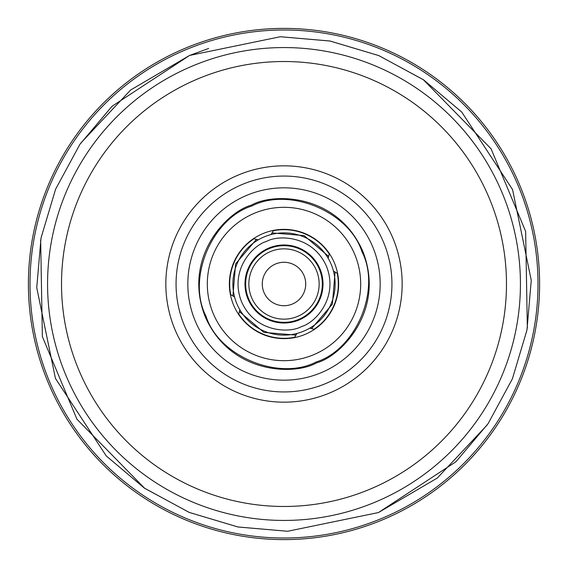<?xml version="1.0" encoding="UTF-8"?>
<svg xmlns="http://www.w3.org/2000/svg" width="568" height="568" viewBox="0 0 568 568"><rect width="100%" height="100%" fill="white"/><g stroke="black" fill="none" stroke-linecap="round" stroke-linejoin="round"><path stroke-width="0.85" d="M229.685 284A54.315 54.315 0 0 1 253.889 238.794A54.315 54.315 0 0 0 230.722 294.572A54.315 54.315 0 0 1 229.685 284M273.428 230.722A54.315 54.315 0 0 1 329.206 253.889A54.315 54.315 0 0 0 273.428 230.722L273.428 230.722M337.278 273.428A54.315 54.315 0 0 1 314.111 329.206A54.315 54.315 0 0 0 337.278 273.428L337.278 273.428M294.572 337.278A54.315 54.315 0 0 1 238.794 314.111A54.315 54.315 0 0 0 294.572 337.278L294.572 337.278M304.278 276.204A21.726 21.726 0 0 0 276.204 263.722A21.726 21.726 0 0 0 263.722 291.796A21.726 21.726 0 0 0 291.796 304.278A21.726 21.726 0 0 0 304.278 276.204M251.191 296.602A35.145 35.145 0 0 0 296.602 316.809A35.145 35.145 0 0 0 316.809 271.397A35.145 35.145 0 0 0 271.397 251.191A35.145 35.145 0 0 0 251.191 296.602M319.791 270.247A38.34 38.34 0 0 1 297.753 319.791A38.34 38.34 0 0 1 248.209 297.753A38.34 38.34 0 0 1 270.247 248.209A38.34 38.34 0 0 1 319.791 270.247M208.662 48.457L189.57 55.444L280.329 36.735L330.029 41.031L378.842 55.614L423.629 79.896L461.748 112.073L512.556 189.57L531.265 280.329L526.969 330.029L512.386 378.842L488.104 423.629L455.926 461.748L378.43 512.556L437.296 478.05L487.174 424.978M527.338 328.048L525.641 231.424L491.064 148.802L423.281 79.662L378.707 55.565L330.157 41.052M329.901 41.002L280.393 36.735M378.43 512.556L287.671 531.265L237.971 526.969L189.158 512.386L144.371 488.104L106.251 455.926L55.444 378.43L36.735 287.671L41.031 237.971L55.614 189.158L79.896 144.371L112.073 106.251L189.57 55.444L130.654 89.992L80.748 143.136M374.284 502.517A236.43 236.43 0 0 1 65.483 374.284A236.43 236.43 0 0 1 193.716 65.483A236.43 236.43 0 0 1 502.517 193.716A236.43 236.43 0 0 1 374.284 502.517M313.28 354.872A76.68 76.68 0 0 0 354.872 254.72A76.68 76.68 0 0 0 254.72 213.128A76.68 76.68 0 0 0 213.128 313.28A76.68 76.68 0 0 0 313.28 354.872M251.78 206.021C289.14 186.652 349.334 211.651 361.979 251.78C381.348 289.14 356.349 349.334 316.22 361.979C278.86 381.348 218.666 356.349 206.021 316.22C186.652 278.86 211.651 218.666 251.78 206.021M320.721 372.885A96.169 96.169 0 0 1 195.115 320.721A96.169 96.169 0 0 1 247.279 195.115A96.169 96.169 0 0 1 372.885 247.279A96.169 96.169 0 0 1 320.721 372.885A96.169 96.169 0 0 0 372.885 247.279A96.169 96.169 0 0 0 247.279 195.115M187.007 49.246A254.002 254.002 0 0 1 518.754 187.007A254.002 254.002 0 0 1 380.993 518.754A254.002 254.002 0 0 1 49.246 380.993A254.002 254.002 0 0 1 187.007 49.246M304.86 334.495A54.635 54.635 0 0 1 233.505 304.86A54.635 54.635 0 0 1 263.14 233.505A54.635 54.635 0 0 1 334.495 263.14A54.635 54.635 0 0 1 304.86 334.495M40.662 239.952L42.359 336.575L76.936 419.198L144.719 488.338L189.293 512.435L237.843 526.948M238.099 526.997L287.607 531.265M303.518 331.243A51.12 51.12 0 0 1 236.757 303.518A51.12 51.12 0 0 1 264.482 236.757A51.12 51.12 0 0 1 331.243 264.482A51.12 51.12 0 0 1 303.518 331.243A51.12 51.12 0 0 0 331.243 264.482A51.12 51.12 0 0 0 264.482 236.757M272.235 232.937L304.093 235.606L328.474 256.296M335.063 272.235L332.394 304.093L311.704 328.474M298.896 320.054A39.007 39.007 0 0 1 247.946 298.896A39.007 39.007 0 0 1 269.104 247.946A39.007 39.007 0 0 1 320.054 269.104A39.007 39.007 0 0 1 298.896 320.054M298.825 319.876A38.823 38.823 0 0 1 248.124 298.825A38.823 38.823 0 0 1 269.175 248.124A38.823 38.823 0 0 1 319.876 269.175A38.823 38.823 0 0 1 298.825 319.876M295.765 335.063L263.907 332.394L239.526 311.704M232.937 295.765L235.606 263.907L256.296 239.526M28.4 284A255.6 255.6 0 0 0 284 539.6A255.6 255.6 0 0 0 539.6 284A255.6 255.6 0 0 0 284 28.4A255.6 255.6 0 0 0 28.4 284M199.049 78.377L199.049 78.377A222.478 222.478 0 0 0 78.377 368.951A222.478 222.478 0 0 0 368.951 489.623L368.951 489.623A222.478 222.478 0 0 0 489.623 199.049A222.478 222.478 0 0 0 199.049 78.377M238.879 174.795A118.158 118.158 0 0 1 393.205 238.879A118.158 118.158 0 0 1 329.12 393.205A118.158 118.158 0 0 1 174.795 329.12A118.158 118.158 0 0 1 238.879 174.795M325.216 383.762A107.941 107.941 0 0 0 383.762 242.784A107.941 107.941 0 0 0 242.784 184.238A107.941 107.941 0 0 0 184.238 325.216A107.941 107.941 0 0 0 325.216 383.762M316.575 362.846C294.82 375.54 230.345 374.482 205.154 316.575C182.122 257.773 227.058 211.516 251.425 205.154C273.18 192.46 337.655 193.518 362.846 251.425C385.878 310.227 340.942 356.484 316.575 362.846M301.565 326.522C289.836 333.366 255.06 332.798 241.478 301.565C229.053 269.857 253.285 244.907 266.435 241.478C278.164 234.634 312.94 235.202 326.522 266.435C338.947 298.143 314.715 323.093 301.565 326.522M294.423 337.633L296.979 333.444M309.709 328.183L314.466 329.348M337.633 273.577L333.444 271.021M328.183 258.291L329.348 253.534M273.577 230.367L271.021 234.556M258.291 239.817L253.534 238.652M230.367 294.423L234.556 296.979M239.817 309.709L238.652 314.466"/></g></svg>
